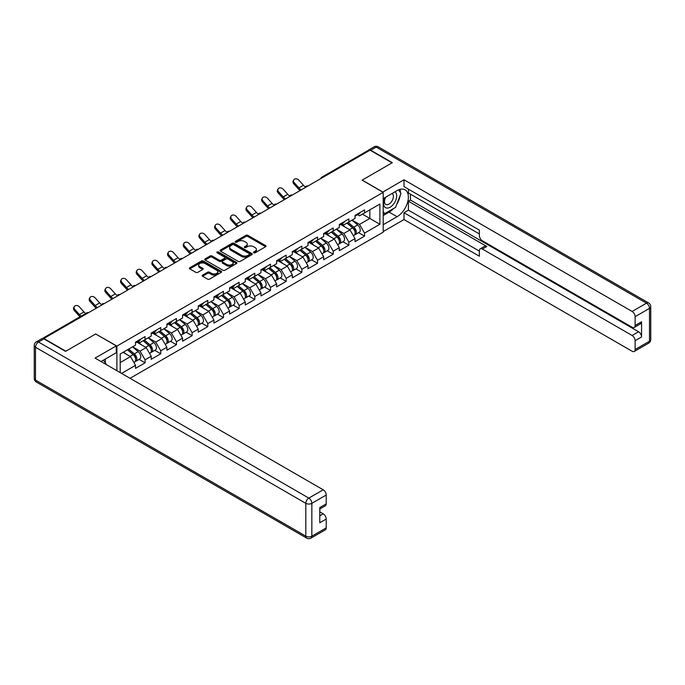 <?xml version="1.0" encoding="UTF-8"?>
<svg xmlns="http://www.w3.org/2000/svg" width="685" height="685" viewBox="0 0 685 685"><rect width="100%" height="100%" fill="white"/><g stroke="black" fill="none" stroke-linecap="round" stroke-linejoin="round"><path stroke-width="1.03" d="M253.741 252.791A0.976 0.565 0 0 0 255.128 252.791L265.609 246.737A1.396 0.805 0 0 0 266.011 246.172A1.396 0.805 0 0 0 265.609 245.598L247.85 235.349A1.396 0.805 0 0 0 245.881 235.349L235.4 241.403A0.976 0.565 0 0 0 236.779 242.199L238.132 241.42A4.461 2.577 0 0 1 244.451 241.42L245.924 242.267A4.461 2.577 0 0 1 247.234 244.091A4.461 2.577 0 0 1 245.924 245.915L244.571 246.694A0.976 0.565 0 0 0 245.949 247.499L247.311 246.711A4.461 2.577 0 0 1 253.621 246.711L255.103 247.568A4.461 2.577 0 0 1 256.404 249.391A4.461 2.577 0 0 1 255.103 251.215L253.741 251.994A0.976 0.565 0 0 0 253.741 252.791L253.741 251.994M202.572 275.105A1.396 0.805 0 0 0 202.169 275.67A1.396 0.805 0 0 0 202.572 276.243L207.555 279.112A1.396 0.805 0 0 0 209.533 279.112L221.169 272.399A1.396 0.805 0 0 0 221.58 271.825A1.396 0.805 0 0 0 221.169 271.26L203.411 261.002A1.396 0.805 0 0 0 201.441 261.002L189.805 267.724A1.396 0.805 0 0 0 189.394 268.297A1.396 0.805 0 0 0 189.805 268.863L195.816 272.339A1.396 0.805 0 0 0 197.794 272.339L202.769 269.462A1.396 0.805 0 0 0 203.18 268.897A1.396 0.805 0 0 0 202.769 268.323L199.789 266.602A3.733 2.158 0 0 1 198.693 265.078A3.733 2.158 0 0 1 200.996 263.091A3.733 2.158 0 0 1 205.063 263.554L216.751 270.301A3.733 2.158 0 0 1 217.847 271.825A3.733 2.158 0 0 1 215.544 273.82A3.733 2.158 0 0 1 211.477 273.349L209.533 272.228A1.396 0.805 0 0 0 207.555 272.228L202.572 275.105L202.572 276.243M95.797 333.912L65.846 351.2L43.84 338.493L370.037 150.169L392.043 162.876L362.1 180.164L383.198 192.348L116.895 346.096L95.797 334.032M238.234 261.405A1.396 0.805 0 0 0 240.204 261.405L251.849 254.683A1.396 0.805 0 0 0 252.251 254.118A1.396 0.805 0 0 0 251.849 253.544L234.09 243.295A1.396 0.805 0 0 0 232.121 243.295L220.476 250.016A1.396 0.805 0 0 0 220.073 250.582A1.396 0.805 0 0 0 220.476 251.155L238.234 261.405M217.462 253.005A0.976 0.565 0 0 1 218.455 253.142L236.488 263.554L224.868 270.258A1.396 0.805 0 0 1 222.899 270.258L205.14 260.009L210.124 257.158L210.124 255.993L205.14 258.87A1.396 0.805 0 0 0 204.729 259.444A1.396 0.805 0 0 0 205.14 260.009L205.14 258.87M210.124 257.158A1.396 0.805 0 0 1 212.093 257.158L212.093 255.993A1.396 0.805 0 0 0 210.124 255.993M212.093 255.993L219.294 260.154A1.396 0.805 0 0 0 221.264 260.154L224.569 258.245A1.396 0.805 0 0 0 224.98 257.671A1.396 0.805 0 0 0 224.569 257.106L217.077 252.774A0.976 0.565 0 0 1 218.455 251.977L236.505 262.398A1.396 0.805 0 0 1 236.916 262.971A1.396 0.805 0 0 1 236.505 263.537L236.505 262.398M116.895 370.696L116.895 346.096M130.064 378.3L383.198 232.147L383.198 192.348M139.123 359.394L145.083 362.836L145.083 359.822L140.057 351.114L132.625 346.824M145.083 362.836L135.536 368.35L135.536 365.328L121.57 373.393M120.209 372.614L120.209 353.991L135.536 345.137L135.536 342.123L145.083 336.609L145.083 339.632L151.214 336.087L151.214 333.073L160.761 327.558L160.761 330.581L166.892 327.036L166.892 324.022L176.439 318.508L176.439 321.53L182.57 317.986L182.57 314.972L192.117 309.457L192.117 312.471L198.248 308.935L198.248 305.921L207.795 300.407L207.795 303.421L213.925 299.884L213.925 296.87L223.464 291.356L223.464 294.37L229.595 290.834L229.595 287.82L239.142 282.306L239.142 285.32L245.273 281.783L245.273 278.769L254.82 273.255L254.82 276.269L260.951 272.733L260.951 269.719L270.498 264.204L270.498 267.218L276.629 263.682L276.629 260.668L286.176 255.154L286.176 258.168L292.307 254.632L292.307 251.618L301.854 246.103L301.854 249.117L307.985 245.581L307.985 242.567L317.532 237.053L317.532 240.067L323.654 236.53L323.654 233.517L333.201 228.002L333.201 231.016L339.332 227.48L339.332 224.466L348.879 218.952L348.879 221.966L355.01 218.429L355.01 215.407L364.557 209.901L364.557 212.915L379.884 204.07L379.884 224.26L364.557 233.106L359.531 224.406L352.099 220.108M358.597 232.677L364.557 236.128L364.557 233.106M364.557 236.128L355.01 241.634L355.01 238.62L348.879 242.156L343.853 233.457L336.421 229.158M342.92 241.736L348.879 245.179L348.879 242.156M348.879 245.179L339.332 250.684L339.332 247.67L333.201 251.207L328.183 242.507L320.743 238.209M327.242 250.787L333.201 254.229L333.201 251.207M333.201 254.229L323.654 259.735L323.654 256.721L317.532 260.257L312.506 251.558L305.065 247.259M311.564 259.838L317.532 263.28L317.532 260.257M317.532 263.28L307.985 268.785L307.985 265.771L301.854 269.308L296.828 260.608L289.387 256.31M295.886 268.888L301.854 272.33L301.854 269.308M301.854 272.33L292.307 277.836L292.307 274.822L286.176 278.358L281.15 269.659L273.717 265.369M280.216 277.939L286.176 281.381L286.176 278.358M286.176 281.381L276.629 286.887L276.629 283.873L270.498 287.409L265.472 278.709L258.039 274.42M264.538 286.989L270.498 290.431L270.498 287.409M270.498 290.431L260.951 295.937L260.951 292.923L254.82 296.459L249.794 287.76L242.362 283.47M248.86 296.04L254.82 299.482L254.82 296.459M254.82 299.482L245.273 304.988L245.273 301.974L239.142 305.51L234.116 296.81L226.684 292.521M233.183 305.09L239.142 308.533L239.142 305.51M239.142 308.533L229.595 314.038L229.595 311.024L223.464 314.561L218.446 305.861L211.006 301.571M217.505 314.141L223.464 317.583L223.464 314.561M223.464 317.583L213.925 323.097L213.925 320.075L207.795 323.611L202.769 314.912L195.328 310.622M201.827 323.192L207.795 326.634L207.795 323.611M207.795 326.634L198.248 332.148L198.248 329.125L192.117 332.67L187.091 323.962L179.65 319.672M186.149 332.242L192.117 335.684L192.117 332.67M192.117 335.684L182.57 341.199L182.57 338.176L176.439 341.721L171.413 333.013L163.98 328.723M170.479 341.293L176.439 344.735L176.439 341.721M176.439 344.735L166.892 350.249L166.892 347.226L160.761 350.771L155.735 342.063L148.302 337.774M154.801 350.343L160.761 353.785L160.761 350.771M160.761 353.785L151.214 359.3L151.214 356.277L145.083 359.822M138.122 341.404L140.057 342.526L145.083 339.632M140.057 351.114L146.188 347.578L136.812 342.158M151.214 356.277L146.188 347.578M153.791 332.353L155.735 333.475L160.761 330.581M155.735 342.063L161.865 338.527L152.49 333.107M166.892 347.226L161.865 338.527M169.469 323.303L171.413 324.425L176.439 321.53M171.413 333.013L177.543 329.476L168.167 324.056M182.57 338.176L177.543 329.476M185.147 314.252L187.091 315.374L192.117 312.471M187.091 323.962L193.221 320.426L183.837 315.006M198.248 329.125L193.221 320.426M200.825 305.202L202.769 306.323L207.795 303.421M202.769 314.912L208.899 311.375L199.515 305.955M213.925 320.075L208.899 311.375M216.503 296.151L218.446 297.273L223.464 294.37M218.446 305.861L224.577 302.325L215.193 296.905M229.595 311.024L224.577 302.325M232.181 287.101L234.116 288.222L239.142 285.32M234.116 296.81L240.247 293.274L230.871 287.854M245.273 301.974L240.247 293.274M247.85 278.05L249.794 279.172L254.82 276.269M249.794 287.76L255.925 284.224L246.549 278.804M260.951 292.923L255.925 284.224M263.528 269L265.472 270.121L270.498 267.218M265.472 278.709L271.602 275.173L262.227 269.753M276.629 283.873L271.602 275.173M279.206 259.949L281.15 261.071L286.176 258.168M281.15 269.659L287.28 266.123L277.904 260.702M292.307 274.822L287.28 266.123M294.884 250.898L296.828 252.02L301.854 249.117M296.828 260.608L302.958 257.072L293.574 251.652M307.985 265.771L302.958 257.072M310.562 241.848L312.506 242.969L317.532 240.067M312.506 251.558L318.636 248.021L309.252 242.601M323.654 256.721L318.636 248.021M326.24 232.797L328.183 233.919L333.201 231.016M328.183 242.507L334.306 238.971L324.93 233.551M339.332 247.67L334.306 238.971M341.918 223.747L343.853 224.868L348.879 221.966M343.853 233.457L349.984 229.912L340.608 224.5M355.01 238.62L349.984 229.912M368.53 151.042L323.003 177.321M322.361 177.689A2.132 1.233 120 0 1 322.9 177.261A2.132 1.233 60 0 0 321.839 177.158L367.357 150.88A2.132 1.233 60 0 1 368.427 150.983M357.587 214.696L359.531 215.818L364.557 212.915M359.531 224.406L369.832 218.455L369.832 209.867L379.884 204.07M362.399 214.165L379.884 224.26M120.209 362.57L130.51 356.628L123.077 352.338M135.536 365.328L130.51 356.628M254.135 252.928L255.103 252.371A4.461 2.577 0 0 0 256.404 250.547L256.404 249.391M247.234 244.091L247.234 245.256A4.461 2.577 0 0 1 245.924 247.079L244.965 247.636M265.583 246.754L247.85 236.513A1.396 0.805 0 0 0 245.881 236.513L235.786 242.336M251.823 254.692L234.09 244.459A1.396 0.805 0 0 0 232.121 244.459L220.493 251.164M249.383 254.512A0.976 0.565 0 0 0 249.383 253.715L233.791 244.716A0.976 0.565 0 0 0 232.412 244.716L230.982 245.547A4.461 2.577 0 0 0 229.672 247.371A4.461 2.577 0 0 0 230.982 249.186L241.634 255.342A4.461 2.577 0 0 0 247.953 255.342L249.383 254.512L249.383 255.676A0.976 0.565 0 0 0 249.665 255.274L249.665 254.118M229.672 247.371L229.672 248.527A4.461 2.577 0 0 0 230.982 250.35L230.982 249.186M249.383 255.676L247.953 256.498A4.461 2.577 0 0 1 241.634 256.498L230.982 250.35M212.093 257.158L219.294 261.31A1.396 0.805 0 0 0 221.264 261.31L224.569 259.401A1.396 0.805 0 0 0 224.98 258.836L224.98 257.671M226.769 264.47A3.733 2.158 0 0 0 230.836 264.932A3.733 2.158 0 0 0 233.14 262.946A3.733 2.158 0 0 0 232.044 261.422L227.925 259.041A1.396 0.805 0 0 0 225.956 259.041L222.651 260.951A1.396 0.805 0 0 0 222.24 261.516A1.396 0.805 0 0 0 222.651 262.09L226.769 264.47L226.769 265.626A3.733 2.158 0 0 0 230.836 266.097A3.733 2.158 0 0 0 233.14 264.102L233.14 262.946M222.24 261.516L222.24 262.68A1.396 0.805 0 0 0 222.651 263.245L222.651 262.09M226.769 265.626L222.651 263.245M217.847 271.825L217.847 272.99A3.733 2.158 0 0 1 215.544 274.976A3.733 2.158 0 0 1 211.477 274.514L209.533 273.383A1.396 0.805 0 0 0 207.555 273.383L202.597 276.252M198.693 265.078L198.693 266.242A3.733 2.158 0 0 0 199.789 267.758L199.789 266.602M202.769 268.323L202.769 269.462L199.789 267.758M221.169 271.26L221.169 272.399L203.411 262.167A1.396 0.805 0 0 0 201.441 262.167L189.822 268.88M353.82 228.764L353.109 228.353M354.719 234.741A4.692 2.706 -120 0 0 355.395 234.527A4.692 2.706 -120 0 0 356.243 231.247A4.692 2.706 -120 0 0 353.794 227.163L348.143 222.394M355.395 234.527L359.265 232.292A4.692 2.706 -120 0 0 360.104 229.021A4.692 2.706 -120 0 0 357.664 224.928L352.013 220.159M347.055 223.027L353.503 228.465A2.843 1.644 60 0 1 355.035 231.967M353.34 235.717L354.188 235.229A4.692 2.706 -120 0 0 355.035 231.95A4.692 2.706 -120 0 0 352.595 227.865L346.935 223.087M345.308 227.214L341.49 223.995M300.073 190.567A11.371 6.567 60 0 1 298.369 188.923L293.754 183.785A3.194 2.449 -152.4 0 1 293.18 181.003L293.728 179.95A3.194 2.449 27.6 0 0 294.302 182.732L298.917 187.87A9.521 5.497 -120 0 0 301.22 189.899M305.364 187.022A9.521 5.497 -120 0 1 303.438 185.258L298.823 180.129A3.194 2.449 27.6 0 0 293.728 179.95M356.268 214.688A4.692 2.706 60 0 1 355.395 215.963A4.692 2.706 60 0 1 355.01 216.118M360.139 212.453A4.692 2.706 60 0 1 359.265 213.729L355.395 215.963M385.278 197.417A9.239 5.334 120 0 0 385.056 207.332A9.239 5.334 120 0 0 393.395 204.31A9.239 5.334 120 0 0 394.988 191.809M385.801 197.109A6.328 3.648 120 0 0 385.783 204.447A6.328 3.648 120 0 0 391.178 202.152A6.328 3.648 120 0 0 392.103 193.495A6.328 3.648 120 0 0 392.085 193.487M398.516 189.882L400.982 193.393L395.562 207.375L384.705 213.643L383.198 211.494M383.198 212.77L384.705 213.643M103.418 360.147L105.944 363.735L105.738 364.257M382.795 192.117L404.004 179.761L632.118 311.461L646.486 303.164L376.168 147.095L370.739 150.229L392.342 162.705L362.194 180.104L382.795 191.997M383.198 198.616L397.069 190.61A15.986 9.23 120 0 1 405.058 189.814A15.986 9.23 120 0 1 407.515 202.632A15.986 9.23 120 0 1 397.069 216.717L383.198 224.723M383.198 231.573L404.004 219.56L404.004 212.71L479.372 256.224L479.372 250.77A4.264 2.457 -120 0 1 480.253 248.818A4.264 2.457 -120 0 1 482.386 249.032L632.118 335.479L638.548 331.763A4.264 2.457 60 0 1 641.562 336.986L641.562 321.787A4.264 2.457 60 0 1 640.68 323.74L634.25 327.456A4.264 2.457 -120 0 0 635.132 325.503L635.132 316.684A4.264 2.457 -120 0 0 632.118 311.461M410.435 194.146L410.435 200.063L408.423 201.227L408.423 210.158L404.004 212.71M408.423 189.154L408.423 192.99L479.372 233.945M634.25 327.456A4.264 2.457 -120 0 1 632.118 327.242L482.386 240.795A4.264 2.457 -120 0 1 479.372 235.571L479.372 230.117L404.004 186.603L404.004 179.761M404.004 219.56L632.118 351.259A4.264 2.457 -120 0 0 634.25 351.474A4.264 2.457 -120 0 0 635.132 349.521L635.132 340.702A4.264 2.457 -120 0 0 632.118 335.479M370.739 150.229A4.264 2.457 -120 0 0 368.607 150.015A4.264 2.457 -120 0 0 367.939 150.794M408.423 201.227L486.804 246.48L482.386 249.032M410.435 200.063L638.548 331.763M408.423 210.158L479.372 251.121M480.253 248.818L484.672 246.266A4.264 2.457 60 0 1 486.804 246.48M383.198 215.552L389.131 212.136A15.986 9.23 120 0 0 393.558 208.531M396.735 204.344A15.986 9.23 120 0 0 400.177 195.473M400.434 192.613A15.986 9.23 120 0 0 400.04 189.351M383.198 213.703L384.002 213.232M43.943 338.904L38.514 342.038A4.264 2.457 -120 0 0 36.382 341.824L41.811 338.69A4.264 2.457 60 0 1 43.943 338.904L65.546 351.379L95.695 333.972L116.296 345.865L116.296 352.715L102.022 360.952A15.986 9.23 120 0 0 101.063 361.552M116.296 345.865L95.087 358.109L323.209 489.809A4.264 2.457 60 0 1 326.223 495.032L326.223 503.852A4.264 2.457 60 0 1 325.341 505.804L319.792 509.006M105.344 362.887L105.344 359.034M319.792 515.796L323.209 513.827A4.264 2.457 60 0 1 326.223 519.05L326.223 527.87A4.264 2.457 60 0 1 325.341 529.822L310.964 538.119A4.264 2.457 -120 0 0 311.846 536.167L326.223 527.87M326.223 503.852L319.792 507.559L319.792 522.766L326.223 519.05M323.209 513.827L319.792 511.858M338.142 237.815L337.44 237.404M339.041 243.792A4.692 2.706 -120 0 0 339.717 243.577A4.692 2.706 -120 0 0 340.565 240.307A4.692 2.706 -120 0 0 338.116 236.214L332.465 231.444M339.717 243.577L343.587 241.343A4.692 2.706 -120 0 0 344.435 238.072A4.692 2.706 -120 0 0 341.986 233.987L336.335 229.21M331.377 232.078L337.825 237.515A2.843 1.644 60 0 1 339.358 241.017M337.662 244.768L338.51 244.28A4.692 2.706 -120 0 0 339.358 241A4.692 2.706 -120 0 0 336.917 236.916L331.257 232.138M329.631 236.265L325.812 233.046M322.464 246.865L321.762 246.454M323.363 252.842A4.692 2.706 -120 0 0 324.039 252.628A4.692 2.706 -120 0 0 324.887 249.357A4.692 2.706 -120 0 0 322.447 245.264L316.787 240.495M324.039 252.628L327.909 250.393A4.692 2.706 -120 0 0 328.757 247.122A4.692 2.706 -120 0 0 326.308 243.038L320.657 238.26M315.699 241.129L322.147 246.566A2.843 1.644 60 0 1 323.688 250.068M321.984 253.818L322.841 253.33A4.692 2.706 -120 0 0 323.68 250.051A4.692 2.706 -120 0 0 321.239 245.966L315.579 241.189M313.953 245.316L310.134 242.096M306.786 255.916L306.084 255.505M307.685 261.893A4.692 2.706 -120 0 0 308.37 261.679A4.692 2.706 -120 0 0 309.209 258.408A4.692 2.706 -120 0 0 306.769 254.315L301.109 249.545M308.37 261.679L312.232 259.444A4.692 2.706 -120 0 0 313.079 256.173A4.692 2.706 -120 0 0 310.639 252.089L304.979 247.311M300.021 250.179L306.478 255.616A2.843 1.644 60 0 1 308.01 259.118M306.306 262.869L307.163 262.381A4.692 2.706 -120 0 0 308.002 259.101A4.692 2.706 -120 0 0 305.561 255.017L299.902 250.239M298.275 254.366L294.456 251.147M291.108 264.967L290.406 264.556M292.007 270.943A4.692 2.706 -120 0 0 292.692 270.729A4.692 2.706 -120 0 0 293.531 267.458A4.692 2.706 -120 0 0 291.091 263.365L285.431 258.596M292.692 270.729L296.562 268.494A4.692 2.706 -120 0 0 297.401 265.223A4.692 2.706 -120 0 0 294.961 261.139L289.301 256.361M284.343 259.23L290.8 264.667A2.843 1.644 60 0 1 292.332 268.169M290.628 271.919L291.485 271.431A4.692 2.706 -120 0 0 292.324 268.152A4.692 2.706 -120 0 0 289.883 264.067L284.232 259.298M282.597 263.417L278.778 260.197M275.43 274.017L274.728 273.606M276.329 279.994A4.692 2.706 -120 0 0 277.014 279.78A4.692 2.706 -120 0 0 277.853 276.509A4.692 2.706 -120 0 0 275.413 272.425L269.762 267.647M277.014 279.78L280.884 277.545A4.692 2.706 -120 0 0 281.723 274.274A4.692 2.706 -120 0 0 279.283 270.19L273.623 265.412M268.666 268.28L275.122 273.717A2.843 1.644 60 0 1 276.654 277.219M274.95 280.97L275.807 280.482A4.692 2.706 -120 0 0 276.646 277.202A4.692 2.706 -120 0 0 274.205 273.118L268.554 268.349M266.919 272.467L263.108 269.248M284.395 199.618A11.371 6.567 60 0 1 282.691 197.974L278.076 192.836A3.194 2.449 -152.4 0 1 277.502 190.053L278.05 189A3.194 2.449 27.6 0 0 278.624 191.791L283.239 196.92A9.521 5.497 -120 0 0 285.542 198.95M289.686 196.073A9.521 5.497 -120 0 1 287.76 194.309L283.145 189.18A3.194 2.449 27.6 0 0 278.05 189M340.591 223.738A4.692 2.706 60 0 1 339.717 225.014A4.692 2.706 60 0 1 339.332 225.168M344.461 221.503A4.692 2.706 60 0 1 343.587 222.779L339.717 225.014M268.717 208.668A11.371 6.567 60 0 1 267.013 207.024L262.398 201.887A3.194 2.449 -152.4 0 1 261.824 199.104L262.381 198.051A3.194 2.449 27.6 0 0 262.946 200.842L267.561 205.971A9.521 5.497 -120 0 0 269.864 208M274.009 205.123A9.521 5.497 -120 0 1 272.082 203.368L267.475 198.23A3.194 2.449 27.6 0 0 262.381 198.051M324.913 232.789A4.692 2.706 60 0 1 324.039 234.065A4.692 2.706 60 0 1 323.654 234.227M328.783 230.554A4.692 2.706 60 0 1 327.909 231.83L324.039 234.065M253.039 217.719A11.371 6.567 60 0 1 251.335 216.075L246.72 210.937A3.194 2.449 -152.4 0 1 246.146 208.154L246.703 207.101A3.194 2.449 27.6 0 0 247.276 209.893L251.883 215.022A9.521 5.497 -120 0 0 254.186 217.051M258.331 214.174A9.521 5.497 -120 0 1 256.413 212.418L251.797 207.281A3.194 2.449 27.6 0 0 246.703 207.101M309.243 241.839A4.692 2.706 60 0 1 308.37 243.115A4.692 2.706 60 0 1 307.985 243.278M313.105 239.604A4.692 2.706 60 0 1 312.232 240.88L308.37 243.115M237.361 226.769A11.371 6.567 60 0 1 235.657 225.125L231.042 219.988A3.194 2.449 -152.4 0 1 230.477 217.205L231.025 216.152A3.194 2.449 27.6 0 0 231.599 218.943L236.214 224.072A9.521 5.497 -120 0 0 238.508 226.101M242.653 223.224A9.521 5.497 -120 0 1 240.735 221.469L236.119 216.332A3.194 2.449 27.6 0 0 231.025 216.152M293.565 250.89A4.692 2.706 60 0 1 292.692 252.166A4.692 2.706 60 0 1 292.307 252.328M297.436 248.655A4.692 2.706 60 0 1 296.562 249.931L292.692 252.166M221.683 235.82A11.371 6.567 60 0 1 219.988 234.176L215.373 229.038A3.194 2.449 -152.4 0 1 214.799 226.255L215.347 225.202A3.194 2.449 27.6 0 0 215.921 227.994L220.536 233.131A9.521 5.497 -120 0 0 222.839 235.152M226.975 232.275A9.521 5.497 -120 0 1 225.057 230.52L220.442 225.382A3.194 2.449 27.6 0 0 215.347 225.202M277.887 259.94A4.692 2.706 60 0 1 277.014 261.216A4.692 2.706 60 0 1 276.629 261.379M281.758 257.706A4.692 2.706 60 0 1 280.884 258.981L277.014 261.216M259.752 283.068L259.05 282.657M260.651 289.044A4.692 2.706 -120 0 0 261.336 288.83A4.692 2.706 -120 0 0 262.175 285.559A4.692 2.706 -120 0 0 259.735 281.475L254.084 276.697M261.336 288.83L265.206 286.604A4.692 2.706 -120 0 0 266.045 283.325A4.692 2.706 -120 0 0 263.605 279.24L257.954 274.462M252.988 277.331L259.444 282.768A2.843 1.644 60 0 1 260.976 286.27M259.272 290.02L260.129 289.532A4.692 2.706 -120 0 0 260.976 286.253A4.692 2.706 -120 0 0 258.528 282.169L252.876 277.399M251.241 281.518L247.431 278.298M206.005 244.87A11.371 6.567 60 0 1 204.31 243.226L199.695 238.089A3.194 2.449 -152.4 0 1 199.121 235.306L199.669 234.253A3.194 2.449 27.6 0 0 200.243 237.044L204.858 242.182A9.521 5.497 -120 0 0 207.161 244.202M211.305 241.325A9.521 5.497 -120 0 1 209.379 239.57L204.764 234.433A3.194 2.449 27.6 0 0 199.669 234.253M262.209 268.991A4.692 2.706 60 0 1 261.336 270.267A4.692 2.706 60 0 1 260.951 270.429M266.08 266.756A4.692 2.706 60 0 1 265.206 268.032L261.336 270.267M244.083 292.118L243.372 291.707M244.982 298.095A4.692 2.706 -120 0 0 245.658 297.881A4.692 2.706 -120 0 0 246.506 294.61A4.692 2.706 -120 0 0 244.057 290.526L238.406 285.748M245.658 297.881L249.528 295.655A4.692 2.706 -120 0 0 250.367 292.375A4.692 2.706 -120 0 0 247.927 288.291L242.276 283.513M237.318 286.381L243.766 291.819A2.843 1.644 60 0 1 245.298 295.321M243.603 299.071L244.451 298.583A4.692 2.706 -120 0 0 245.298 295.303A4.692 2.706 -120 0 0 242.858 291.219L237.198 286.45M235.571 290.568L231.753 287.349M190.336 253.921A11.371 6.567 60 0 1 188.632 252.277L184.017 247.139A3.194 2.449 -152.4 0 1 183.443 244.357L183.991 243.303A3.194 2.449 27.6 0 0 184.565 246.095L189.18 251.232A9.521 5.497 -120 0 0 191.483 253.253M195.627 250.376A9.521 5.497 -120 0 1 193.701 248.621L189.086 243.483A3.194 2.449 27.6 0 0 183.991 243.303M246.531 278.041A4.692 2.706 60 0 1 245.658 279.317A4.692 2.706 60 0 1 245.273 279.48M250.402 275.807A4.692 2.706 60 0 1 249.528 277.082L245.658 279.317M228.405 301.169L227.703 300.758M229.304 307.145A4.692 2.706 -120 0 0 229.98 306.931A4.692 2.706 -120 0 0 230.828 303.66A4.692 2.706 -120 0 0 228.388 299.576L222.728 294.798M229.98 306.931L233.85 304.705A4.692 2.706 -120 0 0 234.698 301.426A4.692 2.706 -120 0 0 232.249 297.341L226.598 292.563M221.64 295.432L228.088 300.869A2.843 1.644 60 0 1 229.621 304.371M227.925 308.122L228.781 307.633A4.692 2.706 -120 0 0 229.621 304.354A4.692 2.706 -120 0 0 227.18 300.27L221.52 295.5M219.894 299.619L216.075 296.399M174.658 262.971A11.371 6.567 60 0 1 172.954 261.327L168.339 256.19A3.194 2.449 -152.4 0 1 167.765 253.407L168.313 252.354A3.194 2.449 27.6 0 0 168.887 255.145L173.502 260.283A9.521 5.497 -120 0 0 175.805 262.304M179.95 259.427A9.521 5.497 -120 0 1 178.023 257.671L173.408 252.534A3.194 2.449 27.6 0 0 168.313 252.354M230.854 287.092A4.692 2.706 60 0 1 229.98 288.368A4.692 2.706 60 0 1 229.595 288.531M234.724 284.857A4.692 2.706 60 0 1 233.85 286.133L229.98 288.368M212.727 310.219L212.025 309.817M213.626 316.196A4.692 2.706 -120 0 0 214.311 315.982A4.692 2.706 -120 0 0 215.15 312.711A4.692 2.706 -120 0 0 212.71 308.627L207.05 303.849M214.311 315.982L218.172 313.756A4.692 2.706 -120 0 0 219.02 310.476A4.692 2.706 -120 0 0 216.58 306.392L210.92 301.614M205.962 304.483L212.41 309.92A2.843 1.644 60 0 1 213.951 313.422M212.247 317.172L213.103 316.684A4.692 2.706 -120 0 0 213.943 313.405A4.692 2.706 -120 0 0 211.502 309.32L205.843 304.551M204.216 308.67L200.397 305.45M158.98 272.022A11.371 6.567 60 0 1 157.276 270.378L152.661 265.249A3.194 2.449 -152.4 0 1 152.087 262.458L152.644 261.405A3.194 2.449 27.6 0 0 153.209 264.196L157.824 269.333A9.521 5.497 -120 0 0 160.127 271.354M164.272 268.477A9.521 5.497 -120 0 1 162.345 266.722L157.738 261.584A3.194 2.449 27.6 0 0 152.644 261.405M215.176 296.143A4.692 2.706 60 0 1 214.311 297.418A4.692 2.706 60 0 1 213.925 297.581M219.046 293.908A4.692 2.706 60 0 1 218.172 295.184L214.311 297.418M197.049 319.27L196.347 318.867M197.948 325.247A4.692 2.706 -120 0 0 198.633 325.041A4.692 2.706 -120 0 0 199.472 321.762A4.692 2.706 -120 0 0 197.032 317.677L191.372 312.899M198.633 325.041L202.495 322.806A4.692 2.706 -120 0 0 203.342 319.527A4.692 2.706 -120 0 0 200.902 315.442L195.242 310.673M190.284 313.533L196.741 318.979A2.843 1.644 60 0 1 198.273 322.481M196.569 326.223L197.426 325.735A4.692 2.706 -120 0 0 198.265 322.455A4.692 2.706 -120 0 0 195.824 318.371L190.165 313.602M188.538 317.72L184.719 314.501M143.302 281.073A11.371 6.567 60 0 1 141.598 279.429L136.983 274.3A3.194 2.449 -152.4 0 1 136.418 271.508L136.966 270.455A3.194 2.449 27.6 0 0 137.539 273.246L142.146 278.384A9.521 5.497 -120 0 0 144.449 280.405M148.594 277.528A9.521 5.497 -120 0 1 146.676 275.772L142.06 270.635A3.194 2.449 27.6 0 0 136.966 270.455M199.506 305.193A4.692 2.706 60 0 1 198.633 306.469A4.692 2.706 60 0 1 198.248 306.632M203.368 302.958A4.692 2.706 60 0 1 202.495 304.234L198.633 306.469M181.371 328.32L180.669 327.918M182.27 334.297A4.692 2.706 -120 0 0 182.955 334.092A4.692 2.706 -120 0 0 183.794 330.812A4.692 2.706 -120 0 0 181.354 326.728L175.694 321.95M182.955 334.092L186.825 331.857A4.692 2.706 -120 0 0 187.664 328.577A4.692 2.706 -120 0 0 185.224 324.493L179.564 319.724M174.606 322.584L181.063 328.029A2.843 1.644 60 0 1 182.595 331.531M180.891 335.273L181.748 334.785A4.692 2.706 -120 0 0 182.587 331.506A4.692 2.706 -120 0 0 180.146 327.421L174.495 322.652M172.86 326.771L169.041 323.551M127.624 290.123A11.371 6.567 60 0 1 125.92 288.479L121.314 283.35A3.194 2.449 -152.4 0 1 120.74 280.559L121.288 279.506A3.194 2.449 27.6 0 0 121.861 282.297L126.477 287.435A9.521 5.497 -120 0 0 128.771 289.455M132.916 286.578A9.521 5.497 -120 0 1 130.998 284.823L126.382 279.685A3.194 2.449 27.6 0 0 121.288 279.506M183.828 314.244A4.692 2.706 60 0 1 182.955 315.52A4.692 2.706 60 0 1 182.57 315.682M187.699 312.009A4.692 2.706 60 0 1 186.825 313.285L182.955 315.52M165.693 337.371L164.991 336.969M166.592 343.348A4.692 2.706 -120 0 0 167.277 343.142A4.692 2.706 -120 0 0 168.116 339.863A4.692 2.706 -120 0 0 165.676 335.778L160.025 331.001M167.277 343.142L171.147 340.907A4.692 2.706 -120 0 0 171.986 337.628A4.692 2.706 -120 0 0 169.546 333.544L163.886 328.774M158.929 331.634L165.385 337.08A2.843 1.644 60 0 1 166.917 340.582M165.213 344.324L166.07 343.836A4.692 2.706 -120 0 0 166.917 340.556A4.692 2.706 -120 0 0 164.469 336.472L158.817 331.703M157.182 335.821L153.371 332.602M111.946 299.174A11.371 6.567 60 0 1 110.251 297.53L105.636 292.401A3.194 2.449 -152.4 0 1 105.062 289.609L105.61 288.556A3.194 2.449 27.6 0 0 106.184 291.348L110.799 296.485A9.521 5.497 -120 0 0 113.102 298.506M117.246 295.637A9.521 5.497 -120 0 1 115.32 293.874L110.705 288.736A3.194 2.449 27.6 0 0 105.61 288.556M168.15 323.294A4.692 2.706 60 0 1 167.277 324.57A4.692 2.706 60 0 1 166.892 324.733M172.021 321.059A4.692 2.706 60 0 1 171.147 322.335L167.277 324.57M150.015 346.422L149.313 346.019M150.914 352.398A4.692 2.706 -120 0 0 151.599 352.193A4.692 2.706 -120 0 0 152.447 348.913A4.692 2.706 -120 0 0 149.998 344.829L144.347 340.051M151.599 352.193L155.469 349.958A4.692 2.706 -120 0 0 156.308 346.678A4.692 2.706 -120 0 0 153.868 342.594L148.217 337.825M143.259 340.685L149.707 346.13A2.843 1.644 60 0 1 151.239 349.633M149.544 353.383L150.392 352.886A4.692 2.706 -120 0 0 151.239 349.607A4.692 2.706 -120 0 0 148.791 345.523L143.139 340.753M141.504 344.872L137.694 341.652M96.277 308.224A11.371 6.567 60 0 1 94.573 306.589L89.958 301.451A3.194 2.449 -152.4 0 1 89.384 298.66L89.932 297.607A3.194 2.449 27.6 0 0 90.506 300.398L95.121 305.536A9.521 5.497 -120 0 0 97.424 307.565M101.568 304.688A9.521 5.497 -120 0 1 99.642 302.924L95.027 297.787A3.194 2.449 27.6 0 0 89.932 297.607M152.472 332.345A4.692 2.706 60 0 1 151.599 333.621A4.692 2.706 60 0 1 151.214 333.783M156.343 330.11A4.692 2.706 60 0 1 155.469 331.386L151.599 333.621M134.346 355.472L133.635 355.07M135.245 361.449A4.692 2.706 -120 0 0 135.921 361.243A4.692 2.706 -120 0 0 136.769 357.964A4.692 2.706 -120 0 0 134.32 353.88L128.669 349.11M135.921 361.243L139.791 359.008A4.692 2.706 -120 0 0 140.639 355.729A4.692 2.706 -120 0 0 138.19 351.645L132.539 346.875M127.581 349.735L134.029 355.181A2.843 1.644 60 0 1 135.561 358.683M133.866 362.433L134.714 361.937A4.692 2.706 -120 0 0 135.561 358.657A4.692 2.706 -120 0 0 133.121 354.573L127.461 349.804M125.835 353.922L123.591 352.039M80.017 316.77A11.371 6.567 60 0 1 78.895 315.639L74.28 310.502A3.194 2.449 -152.4 0 1 73.706 307.711L74.254 306.657A3.194 2.449 27.6 0 0 74.828 309.449L79.443 314.586A9.521 5.497 -120 0 0 81.104 316.145M85.625 313.533A9.521 5.497 -120 0 1 83.964 311.975L79.349 306.837A3.194 2.449 27.6 0 0 74.254 306.657M136.794 341.395A4.692 2.706 60 0 1 135.921 342.671A4.692 2.706 60 0 1 135.536 342.834M140.665 339.161A4.692 2.706 60 0 1 139.791 340.436L135.921 342.671M87.851 313.088L43.386 338.638M88.296 312.831A2.132 1.233 -60 0 0 87.757 313.028A2.132 1.233 -120 0 0 86.687 312.925L42.376 338.501M306.683 186.74A2.132 1.233 120 0 1 307.231 186.311A2.132 1.233 -60 0 1 307.77 186.114M291.014 195.79A2.132 1.233 120 0 1 291.553 195.362A2.132 1.233 -60 0 1 292.093 195.165M275.336 204.841A2.132 1.233 120 0 1 275.875 204.413A2.132 1.233 -60 0 1 276.415 204.224M259.658 213.9A2.132 1.233 120 0 1 260.197 213.463A2.132 1.233 -60 0 1 260.737 213.275M243.98 222.95A2.132 1.233 120 0 1 244.519 222.522A2.132 1.233 -60 0 1 245.059 222.325M228.302 232.001A2.132 1.233 120 0 1 228.841 231.573A2.132 1.233 -60 0 1 229.389 231.376M212.624 241.051A2.132 1.233 120 0 1 213.163 240.623A2.132 1.233 -60 0 1 213.711 240.426M196.946 250.102A2.132 1.233 120 0 1 197.494 249.674A2.132 1.233 -60 0 1 198.034 249.477M181.277 259.153A2.132 1.233 120 0 1 181.816 258.725A2.132 1.233 -60 0 1 182.356 258.528M165.599 268.203A2.132 1.233 120 0 1 166.138 267.775A2.132 1.233 -60 0 1 166.678 267.578M149.921 277.254A2.132 1.233 120 0 1 150.46 276.826A2.132 1.233 -60 0 1 151 276.629M134.243 286.304A2.132 1.233 120 0 1 134.782 285.876A2.132 1.233 -60 0 1 135.322 285.679M118.565 295.355A2.132 1.233 120 0 1 119.104 294.927A2.132 1.233 -60 0 1 119.652 294.73M102.887 304.405A2.132 1.233 120 0 1 103.435 303.977A2.132 1.233 -60 0 1 103.974 303.78M255.103 252.371L255.103 251.215M244.571 247.499L244.571 246.694M245.924 247.079L245.924 245.915M235.4 242.199L235.4 241.403M245.881 236.513L245.881 235.349M247.85 236.513L247.85 235.349M265.609 246.737L265.609 245.598M220.476 251.155L220.476 250.016M232.121 244.459L232.121 243.295M234.09 244.459L234.09 243.295M251.849 254.683L251.849 253.544M241.634 256.498L241.634 255.342M247.953 256.498L247.953 255.342M219.294 261.31L219.294 260.154M221.264 261.31L221.264 260.154M224.569 259.401L224.569 258.245M218.455 253.142L218.455 251.977M207.555 273.383L207.555 272.228M209.533 273.383L209.533 272.228M211.477 274.514L211.477 273.349M189.805 268.863L189.805 267.724M201.441 262.167L201.441 261.002M203.411 262.167L203.411 261.002M353.794 227.163L357.664 224.928M349.513 229.638L352.595 227.865M294.302 182.732L293.754 183.785M303.438 185.258L298.917 187.87M635.132 325.503L641.562 321.787M641.562 336.986L635.132 340.702M635.132 349.521L649.5 341.224L649.5 308.387L635.132 316.684M389.131 212.136L397.069 216.717M649.5 341.224A4.264 2.457 60 0 1 648.618 343.176A4.264 4.264 0 0 0 650.75 339.486A4.264 2.457 180 0 1 649.5 341.224M649.5 308.387A4.264 2.457 0 0 0 650.75 306.64A4.264 4.264 0 0 0 648.618 302.95A4.264 2.457 -60 0 0 646.486 303.164A4.264 2.457 60 0 1 649.5 308.387M368.607 150.015L374.036 146.881A4.264 2.457 60 0 1 376.168 147.095A4.264 2.457 -60 0 1 378.3 146.881L648.618 302.95M36.382 341.824A4.264 4.264 0 0 0 34.25 345.514A4.264 2.457 180 0 0 35.5 347.261A4.264 2.457 -60 0 1 38.514 342.038L308.832 498.106A4.264 2.457 -60 0 0 305.818 503.329L35.5 347.261L35.5 380.098L305.818 536.167L305.818 503.329A4.264 2.457 0 0 0 311.846 503.329L311.846 536.167A4.264 2.457 180 0 1 305.818 536.167A4.264 2.457 -60 0 0 306.7 538.119A4.264 4.264 0 0 0 310.964 538.119M326.223 495.032L311.846 503.329A4.264 2.457 -120 0 0 308.832 498.106L323.209 489.809M36.382 382.05A4.264 2.457 -60 0 1 35.5 380.098A4.264 2.457 0 0 1 34.25 378.36A4.264 4.264 0 0 0 36.382 382.05L306.7 538.119M338.116 236.214L341.986 233.987M333.835 238.688L336.917 236.916M322.447 245.264L326.308 243.038M318.157 247.739L321.239 245.966M306.769 254.315L310.639 252.089M302.479 256.789L305.561 255.017M291.091 263.365L294.961 261.139M286.801 265.84L289.883 264.067M275.413 272.425L279.283 270.19M271.123 274.899L274.205 273.118M278.624 191.791L278.076 192.836M287.76 194.309L283.239 196.92M262.946 200.842L262.398 201.887M272.082 203.368L267.561 205.971M247.276 209.893L246.72 210.937M256.413 212.418L251.883 215.022M231.599 218.943L231.042 219.988M240.735 221.469L236.214 224.072M215.921 227.994L215.373 229.038M225.057 230.52L220.536 233.131M259.735 281.475L263.605 279.24M255.454 283.95L258.528 282.169M200.243 237.044L199.695 238.089M209.379 239.57L204.858 242.182M244.057 290.526L247.927 288.291M239.776 293L242.858 291.219M184.565 246.095L184.017 247.139M193.701 248.621L189.18 251.232M228.388 299.576L232.249 297.341M224.098 302.051L227.18 300.27M168.887 255.145L168.339 256.19M178.023 257.671L173.502 260.283M212.71 308.627L216.58 306.392M208.42 311.101L211.502 309.32M153.209 264.196L152.661 265.249M162.345 266.722L157.824 269.333M197.032 317.677L200.902 315.442M192.742 320.152L195.824 318.371M137.539 273.246L136.983 274.3M146.676 275.772L142.146 278.384M181.354 326.728L185.224 324.493M177.064 329.202L180.146 327.421M121.861 282.297L121.314 283.35M130.998 284.823L126.477 287.435M165.676 335.778L169.546 333.544M161.395 338.253L164.469 336.472M106.184 291.348L105.636 292.401M115.32 293.874L110.799 296.485M149.998 344.829L153.868 342.594M145.717 347.304L148.791 345.523M90.506 300.398L89.958 301.451M99.642 302.924L95.121 305.536M134.32 353.88L138.19 351.645M130.039 356.354L133.121 354.573M74.828 309.449L74.28 310.502M83.964 311.975L79.443 314.586M321.839 177.158A2.132 2.132 0 0 0 320.811 178.588M307.908 186.037A2.132 2.132 0 0 0 305.133 187.639M292.238 195.088A2.132 2.132 0 0 0 289.464 196.689M276.56 204.139A2.132 2.132 0 0 0 273.786 205.74M260.882 213.189A2.132 2.132 0 0 0 258.108 214.79M245.204 222.24A2.132 2.132 0 0 0 242.43 223.841M229.526 231.29A2.132 2.132 0 0 0 226.752 232.891M213.848 240.341A2.132 2.132 0 0 0 211.074 241.942M198.17 249.391A2.132 2.132 0 0 0 195.396 250.993M182.501 258.442A2.132 2.132 0 0 0 179.727 260.043M166.823 267.492A2.132 2.132 0 0 0 164.049 269.094M151.145 276.543A2.132 2.132 0 0 0 148.371 278.144M135.467 285.594A2.132 2.132 0 0 0 132.693 287.195M119.789 294.644A2.132 2.132 0 0 0 117.015 296.245M104.111 303.695A2.132 2.132 0 0 0 101.337 305.296M88.442 312.745A2.132 2.132 0 0 0 86.687 312.925M634.25 351.474L648.618 343.176M650.75 339.486L650.75 306.64M378.3 146.881A4.264 4.264 0 0 0 374.036 146.881M34.25 345.514L34.25 378.36"/></g></svg>
